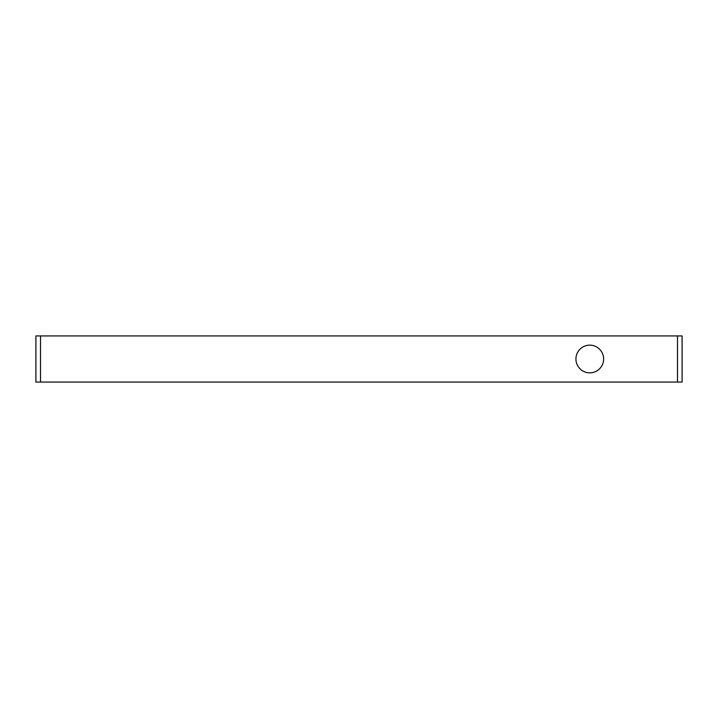 <?xml version="1.0" encoding="UTF-8"?>
<svg xmlns="http://www.w3.org/2000/svg" width="718" height="718" viewBox="0 0 718 718"><rect width="100%" height="100%" fill="white"/><g stroke="black" fill="none" stroke-linecap="round" stroke-linejoin="round"><path stroke-width="1.08" d="M40.513 382.075L35.9 382.075L35.9 335.925L40.513 335.925L40.513 382.075L682.1 382.075L682.1 335.925L40.513 335.925M575.935 359A13.848 13.848 0 0 0 596.712 370.991A13.848 13.848 0 0 0 596.712 347.009A13.848 13.848 0 0 0 575.935 359M677.487 335.925L677.487 382.075"/></g></svg>
